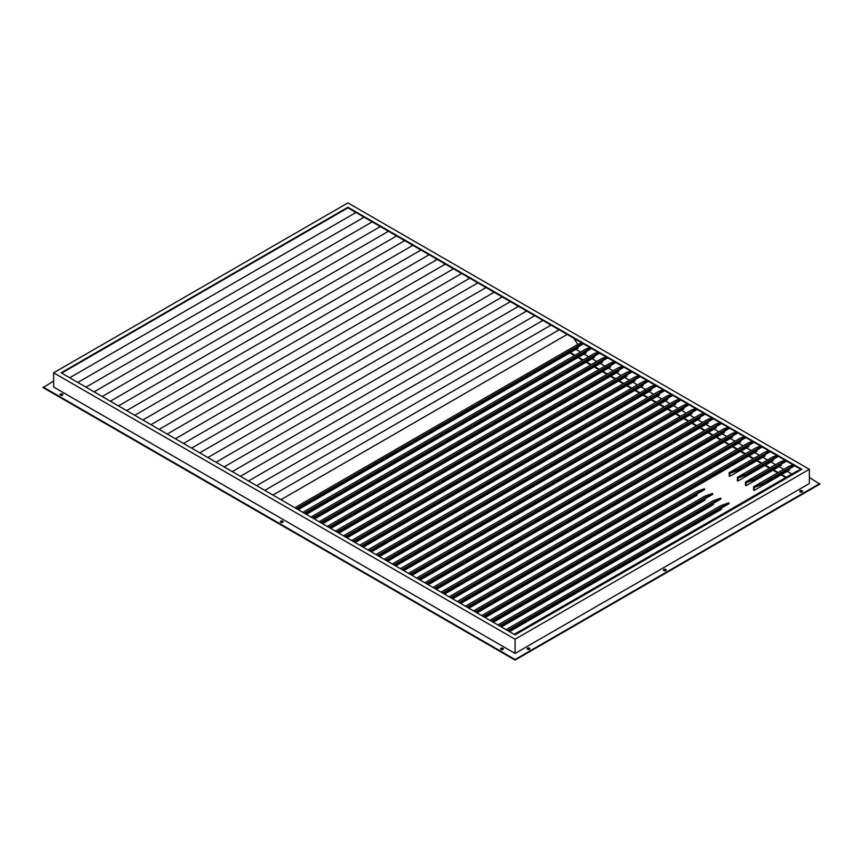 <?xml version="1.0" encoding="UTF-8"?>
<svg xmlns="http://www.w3.org/2000/svg" width="863" height="863" viewBox="0 0 863 863"><rect width="100%" height="100%" fill="white"/><g stroke="black" fill="none" stroke-linecap="round" stroke-linejoin="round"><path stroke-width="1.29" d="M502.946 648.329A1.392 0.798 0 0 0 501.425 648.156A1.392 0.798 0 0 0 500.572 648.9A1.392 0.798 0 0 0 500.982 649.472A1.392 0.798 0 0 0 502.493 649.645A1.392 0.798 0 0 0 503.356 648.9A1.392 0.798 0 0 0 502.946 648.329M503.248 649.203A1.392 0.798 0 0 0 502.946 648.944A1.392 0.798 0 0 0 500.669 649.203M282.719 521.187A1.392 0.798 0 0 0 281.198 521.015A1.392 0.798 0 0 0 280.346 521.748A1.392 0.798 0 0 0 280.745 522.32A1.392 0.798 0 0 0 282.266 522.493A1.392 0.798 0 0 0 283.118 521.748A1.392 0.798 0 0 0 282.719 521.187M283.021 522.05A1.392 0.798 0 0 0 282.719 521.791A1.392 0.798 0 0 0 280.443 522.05M62.481 394.035A1.392 0.798 0 0 0 60.971 393.862A1.392 0.798 0 0 0 60.108 394.607A1.392 0.798 0 0 0 60.518 395.168A1.392 0.798 0 0 0 62.039 395.351A1.392 0.798 0 0 0 62.891 394.607A1.392 0.798 0 0 0 62.481 394.035M62.794 394.909A1.392 0.798 0 0 0 62.481 394.639A1.392 0.798 0 0 0 60.216 394.909M529.494 648.145A1.392 0.798 0 0 0 527.973 647.973A1.392 0.798 0 0 0 527.12 648.706A1.392 0.798 0 0 0 527.52 649.278A1.392 0.798 0 0 0 529.041 649.451A1.392 0.798 0 0 0 529.893 648.706A1.392 0.798 0 0 0 529.494 648.145M529.796 649.019A1.392 0.798 0 0 0 529.494 648.749A1.392 0.798 0 0 0 527.217 649.019M802.148 490.723A1.392 0.798 0 0 0 800.637 490.551A1.392 0.798 0 0 0 799.774 491.295A1.392 0.798 0 0 0 800.184 491.856A1.392 0.798 0 0 0 801.705 492.029A1.392 0.798 0 0 0 802.558 491.295A1.392 0.798 0 0 0 802.148 490.723M802.461 491.597A1.392 0.798 0 0 0 802.148 491.327A1.392 0.798 0 0 0 799.882 491.597M665.826 569.429A1.392 0.798 0 0 0 664.305 569.256A1.392 0.798 0 0 0 663.442 570.001A1.392 0.798 0 0 0 663.852 570.572A1.392 0.798 0 0 0 665.373 570.745A1.392 0.798 0 0 0 666.225 570.001A1.392 0.798 0 0 0 665.826 569.429M666.128 570.303A1.392 0.798 0 0 0 665.826 570.033A1.392 0.798 0 0 0 663.55 570.303M53.635 380.982L43.15 387.638L515.071 660.098L819.85 484.143L809.365 477.476M785.762 477.552L781.101 474.866M777.628 472.859L772.978 470.173M769.505 468.167L764.845 465.481M761.371 463.485L756.722 460.788M753.248 458.792L748.588 456.096M745.125 454.1L740.465 451.403M736.991 449.407L732.331 446.71M728.868 444.715L724.208 442.018M720.734 440.022L716.085 437.325M712.611 435.33L707.951 432.633M704.478 430.637L699.828 427.94M696.355 425.944L691.695 423.248M688.232 421.252L683.572 418.555M680.098 416.559L675.449 413.862M671.975 411.867L667.315 409.181M663.841 407.174L659.192 404.488M655.718 402.482L651.058 399.796M647.584 397.789L642.935 395.103M639.461 393.096L634.801 390.41M631.338 388.404L626.678 385.718M623.205 383.711L618.555 381.025M615.082 379.019L610.421 376.333M606.948 374.326L602.298 371.64M598.825 369.634L594.165 366.948M590.702 364.941L586.042 362.255M582.568 360.249L577.919 357.562M574.445 355.556L569.785 352.87M791.856 474.035L787.207 471.349M783.733 469.343L779.073 466.656M775.61 464.65L770.95 461.964M767.477 459.957L762.827 457.271M759.354 455.265L754.694 452.579M751.22 450.572L746.571 447.886M743.097 445.88L738.437 443.194M734.963 441.187L730.314 438.501M726.84 436.495L722.18 433.809M718.717 431.802L714.057 429.116M710.583 427.109L705.934 424.423M702.46 422.417L697.8 419.731M694.327 417.724L689.677 415.038M686.204 413.032L681.543 410.346M678.081 408.339L673.42 405.653M669.947 403.647L665.287 400.961M661.824 398.954L657.164 396.268M653.69 394.262L649.041 391.575M645.567 389.569L640.907 386.883M637.433 384.876L632.784 382.19M629.31 380.184L624.65 377.498M621.187 375.491L616.527 372.805M613.054 370.799L608.404 368.113M604.931 366.106L600.27 363.42M596.797 361.414L592.147 358.728M588.674 356.721L584.014 354.035M580.551 352.028L575.891 349.342M786.279 477.25L781.63 474.564M778.156 472.557L773.496 469.871M770.023 467.865L765.373 465.179M761.9 463.172L757.239 460.486M753.777 458.48L749.116 455.793M745.643 453.787L740.983 451.101M737.52 449.105L732.86 446.408M729.386 444.413L724.737 441.716M721.263 439.72L716.603 437.023M713.129 435.028L708.48 432.331M705.006 430.335L700.346 427.638M696.883 425.642L692.223 422.946M688.75 420.95L684.1 418.253M680.627 416.257L675.966 413.56M672.493 411.565L667.843 408.868M664.37 406.872L659.71 404.175M656.247 402.18L651.587 399.483M648.113 397.487L643.453 394.801M639.99 392.794L635.33 390.108M631.856 388.102L627.207 385.416M623.733 383.409L619.073 380.723M615.599 378.717L610.95 376.031M607.476 374.024L602.816 371.338M599.354 369.332L594.693 366.646M591.22 364.639L586.57 361.953M583.097 359.947L578.437 357.26M574.963 355.254L570.314 352.568M801.328 469.601L347.929 207.843L61.672 373.107M515.071 634.877L801.856 469.299L347.929 207.239L61.144 372.805L515.071 634.877M809.365 469.299L347.929 202.902L53.635 372.805L515.071 639.213L809.365 469.299L809.365 483.528L515.071 653.442L515.071 639.213M43.15 387.034L515.071 659.494L819.85 483.528M53.635 372.805L53.635 387.034L515.071 653.442M515.071 659.494L515.071 660.098M347.929 207.843L347.929 207.239M578.145 346.915L578.145 348.037L298.199 509.666M567.185 334.423L280.928 499.699M573.744 338.21L577.832 344.391L294.876 507.746M582.601 343.323L296.343 508.598M577.832 344.391L581.91 342.924M583.485 343.83L297.228 509.105M586.268 351.489L586.268 352.73L306.322 514.359M589.925 347.552L585.643 349.094L302.848 512.352M590.616 347.951L304.359 513.226M591.5 348.469L305.243 513.733M594.402 356.182L594.402 357.422L314.456 519.051M598.059 352.244L593.766 353.787L310.982 517.045M598.749 352.643L312.482 517.919M599.634 353.161L313.366 518.426M602.525 360.874L602.525 362.115L322.579 523.744M606.182 356.937L601.899 358.479L319.105 521.737M606.872 357.336L320.615 522.611M607.757 357.854L321.5 523.118M610.648 365.567L610.648 366.807L330.702 528.436M614.316 361.629L610.022 363.172L327.239 526.43M615.006 362.029L328.738 527.304M615.891 362.546L329.623 527.811M618.782 370.259L618.782 371.5L338.835 533.129M622.439 366.322L618.145 367.865L335.362 531.123M623.129 366.721L336.872 531.996M624.014 367.239L337.757 532.503M626.905 374.952L626.905 376.192L346.958 537.822M630.573 371.014L626.279 372.557L343.496 535.815M631.252 371.414L344.995 536.689M632.137 371.931L345.88 537.196M635.039 379.644L635.039 380.885L355.092 542.514M638.696 375.707L634.402 377.239L351.619 540.508M639.386 376.106L353.118 541.381M640.27 376.624L354.013 541.888M643.162 384.337L643.162 385.578L363.215 547.207M646.819 380.4L642.536 381.931L359.742 545.2M647.509 380.799L361.252 546.074M648.393 381.317L362.136 546.581M651.285 389.03L651.285 390.27L371.349 551.899M654.952 385.092L650.659 386.624L367.875 549.893M655.643 385.491L369.375 550.767M656.527 385.998L370.259 551.274M659.418 393.722L659.418 394.963L379.472 556.592M663.075 389.785L658.793 391.317L375.998 554.585M663.766 390.184L377.509 555.459M664.65 390.691L378.393 555.966M667.541 398.415L667.541 399.655L387.595 561.284M671.209 394.477L666.916 396.009L384.132 559.278M671.899 394.876L385.632 560.152M672.784 395.383L386.516 560.659M675.675 403.107L675.675 404.348L395.729 565.977M679.332 399.17L675.039 400.702L392.255 563.971M680.022 399.569L393.765 564.844M680.907 400.076L394.65 565.351M683.798 407.8L683.798 409.04L403.852 570.67M687.455 403.862L683.172 405.394L400.378 568.663M688.145 404.262L401.888 569.537M689.03 404.769L402.773 570.044M691.932 412.492L691.932 413.733L411.985 575.362M695.589 408.555L691.295 410.087L408.512 573.356M696.279 408.954L410.011 574.229M697.164 409.461L410.896 574.736M700.055 417.185L700.055 418.426L420.108 580.055M703.712 413.248L699.429 414.779L416.635 578.048M704.402 413.647L418.145 578.922M705.287 414.154L419.03 579.429M708.178 421.878L708.178 423.118L428.231 584.747M711.846 417.94L707.552 419.472L424.769 582.741M712.536 418.339L426.268 583.615M713.421 418.846L427.153 584.122M716.312 426.559L716.312 427.811L436.365 589.44M719.969 422.633L715.675 424.165L432.892 587.433M720.659 423.032L434.402 588.307M721.544 423.539L435.286 588.814M724.435 431.252L724.435 432.503L444.488 594.132M728.102 427.325L723.809 428.857L441.025 592.126M728.782 427.724L442.525 593M729.667 428.231L443.409 593.507M732.568 435.944L732.568 437.196L452.622 598.825M736.225 432.018L731.932 433.55L449.148 596.818M736.916 432.417L450.648 597.692M737.8 432.924L451.543 598.199M740.691 440.637L740.691 441.888L460.745 603.517M744.348 436.71L740.066 438.242L457.271 601.511M745.039 437.11L458.782 602.385M745.923 437.617L459.666 602.892M748.814 445.33L748.814 446.581L468.879 608.21M752.482 441.403L748.189 442.935L465.405 606.204M753.172 441.802L466.905 607.077M754.057 442.309L467.789 607.584M756.948 450.022L756.948 451.273L477.002 612.903M760.605 446.095L756.322 447.627L473.528 610.896M761.295 446.495L475.038 611.77M762.18 447.002L475.923 612.277M801.242 469.558L796.959 471.09L514.165 634.359M566.527 334.801L565.729 333.582M272.902 495.071L559.17 329.795M558.469 330.195L557.595 328.889M264.779 490.378L551.036 325.103M550.335 325.502L549.472 324.197M256.645 485.686L542.913 320.41M542.212 320.809L541.338 319.504M248.522 480.993L534.78 315.718M534.078 316.128L533.215 314.812M240.399 476.3L526.657 311.025M525.955 311.435L525.092 310.119M232.266 471.608L518.534 306.333M517.832 306.743L516.959 305.426M224.143 466.915L510.4 301.64M509.699 302.05L508.836 300.734M216.009 462.223L502.277 296.948M501.576 297.357L500.702 296.041M207.886 457.53L494.143 292.255M493.442 292.665L492.579 291.349M199.763 452.838L486.02 287.562M485.319 287.972L484.456 286.656M191.629 448.145L477.886 282.87M477.185 283.28L476.322 281.964M183.506 443.453L469.763 278.177M469.062 278.587L468.199 277.271M175.372 438.76L461.64 273.485M460.939 273.895L460.065 272.579M167.249 434.067L453.507 268.792M452.805 269.202L451.942 267.886M159.116 429.375L445.384 264.1M444.682 264.51L443.809 263.193M150.993 424.682L437.25 259.407M436.549 259.817L435.686 258.501M142.87 419.99L429.127 254.714M428.426 255.124L427.563 253.808M134.736 415.297L421.004 250.022M420.292 250.432L419.429 249.116M126.613 410.605L412.87 245.329M412.169 245.739L411.306 244.423M118.479 405.912L404.747 240.637M404.046 241.047L403.172 239.731M110.356 401.219L396.613 235.944M395.912 236.354L395.049 235.038M102.233 396.527L388.49 231.252M387.789 231.662L386.926 230.345M94.099 391.834L380.356 226.559M379.655 226.969L378.792 225.653M85.976 387.142L372.233 221.867M371.532 222.276L370.669 220.96M77.843 382.449L364.11 217.174M363.409 217.584L362.536 216.268M69.72 377.757L355.977 212.481M355.276 212.891L354.413 211.575M729.839 476.311L729.213 475.945L729.213 472.665L737.121 469.839L737.52 470.626L729.839 473.377L729.839 476.311L765.071 455.966L765.071 454.715M768.739 450.788L764.445 452.32L729.213 472.665M769.429 451.187L737.121 469.839M770.314 451.694L737.52 470.626M697.056 493.992L697.056 495.243L485.125 617.595M483.161 616.452L704.337 488.76L696.419 491.597L481.662 615.589M704.337 488.76L704.737 489.558L484.046 616.969M705.179 498.685L705.179 499.936L493.258 622.288M491.295 621.144L712.46 493.453L704.553 496.29L489.785 620.281M712.46 493.453L712.86 494.251L492.18 621.662M713.313 503.377L713.313 504.628L501.381 626.98M499.418 625.837L720.594 498.145L712.676 500.982L497.908 624.974M720.594 498.145L720.993 498.943L500.303 626.355M721.436 508.07L721.436 509.321L509.515 631.673M507.541 630.529L728.717 502.838L720.81 505.675L506.042 629.666M728.717 502.838L729.116 503.636L508.426 631.047M737.962 481.004L737.336 480.637L737.336 477.358L745.254 474.531L745.643 475.319L737.962 478.07L737.962 481.004L773.205 460.659L773.205 459.407M776.862 455.481L772.568 457.012L737.336 477.358M777.552 455.88L745.254 474.531M778.437 456.387L745.643 475.319M746.096 485.696L745.459 485.33L745.459 482.05L753.377 479.224L753.777 480.011L746.096 482.762L746.096 485.696L781.328 465.351L781.328 464.1M784.985 460.173L780.702 461.705L745.459 482.05M785.675 460.572L753.377 479.224M786.56 461.079L753.777 480.011M754.219 490.389L753.593 490.022L753.593 486.743L761.5 483.916L761.9 484.704L754.219 487.455L754.219 490.389L789.462 470.044L789.462 468.792M793.119 464.866L788.825 466.398L753.593 486.743M793.809 465.265L761.5 483.916M794.694 465.772L761.9 484.704"/></g></svg>
